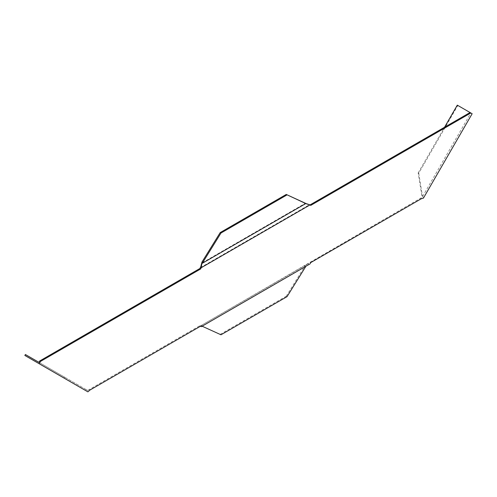 <?xml version="1.0" encoding="UTF-8"?>
<svg xmlns="http://www.w3.org/2000/svg" width="497" height="497" viewBox="0 0 497 497"><rect width="100%" height="100%" fill="white"/><g stroke="black" fill="none" stroke-linecap="round" stroke-linejoin="round"><path stroke-width="0.37" stroke-dasharray="2.48 1.86" d="M200.49 267.628L309.277 204.82L309.917 204.981L308.32 204.627L308.867 204.31M309.917 204.981L310.687 205.423L310.053 204.901M470.833 112.968L470.056 112.521L470.833 112.968L422.115 197.352L200.49 325.87L199.85 325.715L87.652 390.456L38.934 362.325M200.8 325.69L201.248 325.436L201.794 326.38L201.347 326.635L200.8 325.69L200.49 325.87M308.32 263.615L306.314 264.777L306.86 265.721L308.867 264.559L308.32 263.615L309.277 263.062M306.86 265.721L305.903 266.274M308.867 264.559L310.047 263.876M306.314 264.777L201.248 325.436M309.917 262.167L310.687 262.615M421.301 198.75L420.53 198.309M199.85 325.715L200.62 326.156L199.85 325.715M90.007 390.021L89.236 389.573M220.985 334.785L202.739 326.355M305.264 267.162L304.493 266.721L305.133 265.46M220.214 334.338L286.253 296.212L287.024 296.659M286.253 296.212L304.493 266.721M306.86 203.671L306.314 203.981L308.32 204.627M306.314 203.981L305.133 203.403L201.335 263.329M304.493 202.875L305.133 203.403M87.652 390.456L85.745 389.356L85.198 390.3L87.876 391.847M25.397 354.51L64.511 377.099L63.964 378.037L24.85 355.454M85.198 390.3L63.964 378.037M85.745 389.356L64.511 377.099M457.296 105.153L457.843 105.47L418.729 173.223L418.182 172.906L422.115 197.352M421.823 195.321L422.369 195.632L423.432 198.117M457.843 105.47L472.15 113.732M418.182 172.906L444.535 127.257M418.729 173.223L422.369 195.632M200.372 326.013L200.894 326.367M202.223 326.057L201.645 325.659M309.488 204.882L310.432 205.28"/><path stroke-width="0.75" d="M199.85 268.523L200.62 268.97L40.481 361.425L39.71 360.977L199.85 268.523L200.8 266.703L201.968 262.068L220.214 232.571L286.253 194.445L305.903 203.478L202.105 263.404L201.248 264.646M310.053 204.901L470.056 112.521L472.15 113.732L423.432 198.117L421.301 198.75L310.687 262.615L310.047 263.876L201.347 326.635M39.71 360.977L38.934 362.325L25.397 354.51L24.85 355.454L87.876 391.847L90.007 390.021L200.62 326.156L201.26 326.684L200.62 326.156M200.62 268.97L201.26 267.703L310.047 204.894L310.687 205.423L470.827 112.968M201.794 326.38L305.903 266.274L287.024 296.659L220.985 334.785L202.105 326.2M40.481 361.425L39.157 363.717M201.968 325.914L202.739 326.355M201.26 267.703L201.347 266.392L200.8 266.703M286.253 194.445L305.264 203.316L310.047 204.894M201.347 266.392L201.794 264.329M201.968 262.068L202.739 262.509L202.105 263.404M304.493 202.875L305.264 203.316M220.214 232.571L220.985 233.018L287.024 194.892M202.739 262.509L220.985 233.018M444.535 127.257L457.296 105.153L470.056 112.521M200.372 326.013L200.95 326.411M305.692 203.416L304.748 203.018"/></g></svg>
